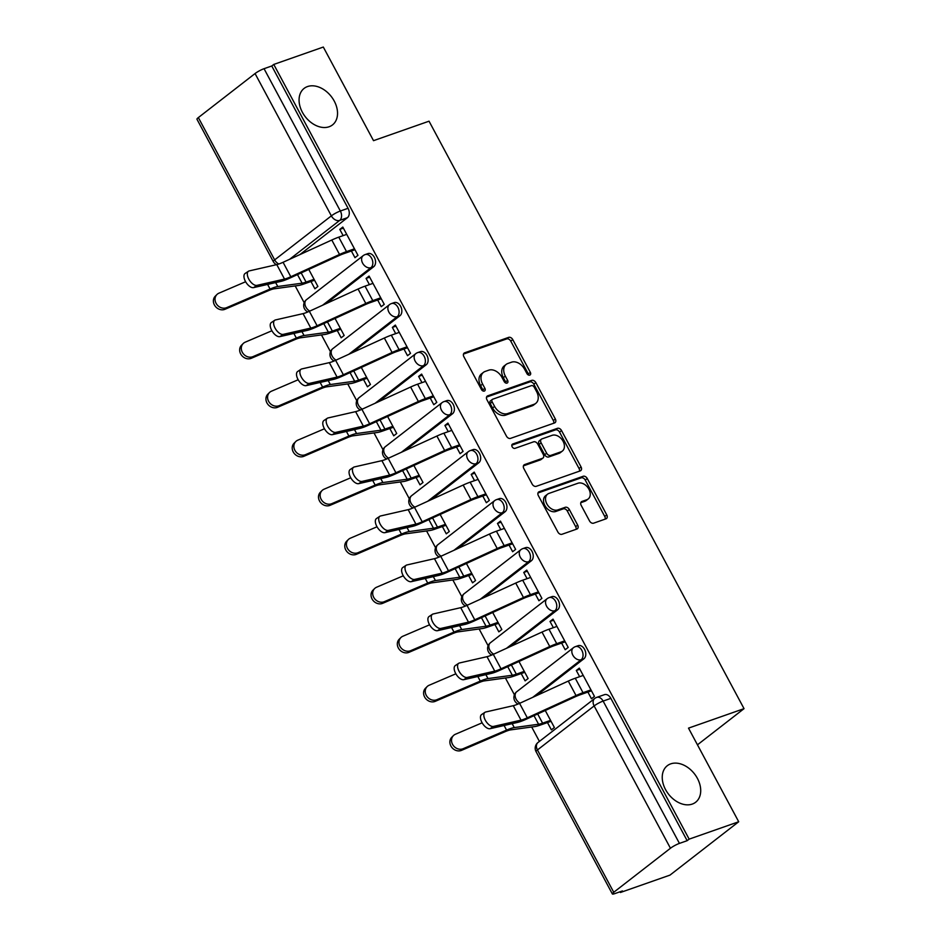 <?xml version="1.0" encoding="UTF-8"?>
<svg xmlns="http://www.w3.org/2000/svg" width="941" height="941" viewBox="0 0 941 941"><rect width="100%" height="100%" fill="white"/><g stroke="black" fill="none" stroke-linecap="round" stroke-linejoin="round"><path stroke-width="1.41" d="M529.783 375.118A2.482 1.764 52.2 0 0 530.148 374.918A2.482 1.764 52.2 0 0 530.336 372.365L512.763 339.595A3.541 2.529 52.2 0 0 508.669 337.372L464.678 352.804A3.541 2.529 52.2 0 0 464.148 353.087A3.541 2.529 52.2 0 0 463.878 356.745L481.451 389.503A2.482 1.764 52.2 0 0 484.321 391.068A2.482 1.764 52.2 0 0 484.686 390.868A2.482 1.764 52.2 0 0 484.874 388.304L482.604 384.069A11.351 8.081 52.2 0 1 483.462 372.354A11.351 8.081 52.2 0 1 485.133 371.448L488.791 370.166A11.351 8.081 52.2 0 1 501.906 377.294L504.176 381.528A2.482 1.764 52.2 0 0 507.046 383.093A2.482 1.764 52.2 0 0 507.411 382.893A2.482 1.764 52.2 0 0 507.599 380.329L505.329 376.094A11.351 8.081 52.2 0 1 506.187 364.39A11.351 8.081 52.2 0 1 507.858 363.485L511.528 362.191A11.351 8.081 52.2 0 1 524.643 369.319L526.913 373.565A2.482 1.764 52.2 0 0 529.783 375.118M528.677 375.106A2.482 1.764 52.2 0 0 528.324 373.918L510.763 341.148A3.541 2.529 52.2 0 0 506.658 338.925L463.49 354.063M483.215 391.044A2.482 1.764 52.2 0 0 482.874 389.856L480.592 385.622L482.604 384.069M505.952 383.081A2.482 1.764 52.2 0 0 505.599 381.893L503.329 377.647L505.329 376.094M670.698 763.869A23.125 16.468 52.2 0 0 667.298 765.715A23.125 16.468 52.2 0 0 666.898 791.875A23.125 16.468 52.2 0 0 692.258 804.085A23.125 16.468 52.2 0 0 695.658 802.238A23.125 16.468 52.2 0 0 696.046 776.078A23.125 16.468 52.2 0 0 670.698 763.869M307.519 86.56A23.125 16.468 52.2 0 0 304.119 88.395A23.125 16.468 52.2 0 0 303.731 114.555A23.125 16.468 52.2 0 0 329.079 126.764A23.125 16.468 52.2 0 0 332.479 124.93A23.125 16.468 52.2 0 0 332.867 98.758A23.125 16.468 52.2 0 0 307.519 86.56M589.537 520.949A3.541 2.529 52.2 0 0 593.63 523.172L605.969 518.844A3.541 2.529 52.2 0 0 606.498 518.562A3.541 2.529 52.2 0 0 606.757 514.903L587.255 478.51A3.541 2.529 52.2 0 0 583.149 476.287L539.158 491.72A3.541 2.529 52.2 0 0 538.64 492.002A3.541 2.529 52.2 0 0 538.37 495.66L557.884 532.041A3.541 2.529 52.2 0 0 561.977 534.276L576.892 529.042A3.541 2.529 52.2 0 0 577.409 528.76A3.541 2.529 52.2 0 0 577.68 525.102L569.329 509.528A3.541 2.529 52.2 0 0 565.235 507.305L557.837 509.893A9.481 6.752 52.2 0 1 547.439 504.882A9.481 6.752 52.2 0 1 547.591 494.154A9.481 6.752 52.2 0 1 548.991 493.402L577.95 483.239A9.481 6.752 52.2 0 1 588.348 488.25A9.481 6.752 52.2 0 1 588.196 498.977A9.481 6.752 52.2 0 1 586.796 499.742L581.973 501.435A3.541 2.529 52.2 0 0 581.456 501.718A3.541 2.529 52.2 0 0 581.185 505.376L589.537 520.949M273.76 64.435L323.316 47.05L373.518 140.668L429.037 121.189L744.037 708.655L688.506 728.134L738.709 821.752L689.153 839.137L273.76 64.435L271.761 65.988L264.045 68.693L340.348 211.007A7.222 4.94 70.7 0 1 339.713 220.394L289.616 259.293M554.555 422.944A3.541 2.529 52.2 0 0 555.072 422.662A3.541 2.529 52.2 0 0 555.343 419.004L535.829 382.611A3.541 2.529 52.2 0 0 531.736 380.387L487.744 395.82A3.541 2.529 52.2 0 0 487.215 396.102A3.541 2.529 52.2 0 0 486.944 399.76L506.458 436.142A3.541 2.529 52.2 0 0 510.551 438.377L554.555 422.944M561.542 430.566L581.056 466.948A3.541 2.529 52.2 0 1 580.785 470.606A3.541 2.529 52.2 0 1 580.256 470.888L536.264 486.321A3.541 2.529 52.2 0 1 532.171 484.097L523.819 468.524A3.541 2.529 52.2 0 1 524.09 464.866A3.541 2.529 52.2 0 1 524.607 464.583L542.451 458.326A3.541 2.529 52.2 0 0 542.969 458.044A3.541 2.529 52.2 0 0 543.239 454.385L537.699 444.058A3.541 2.529 52.2 0 0 533.606 441.823L515.033 448.339A2.482 1.764 52.2 0 1 512.304 447.034A2.482 1.764 52.2 0 1 512.351 444.223A2.482 1.764 52.2 0 1 512.716 444.023L557.448 428.331A3.541 2.529 52.2 0 1 561.542 430.566L559.542 432.119L579.044 468.5L581.056 466.948M738.709 821.752L669.98 875.118L620.425 892.491L620.048 891.774M295.192 285.923L304.19 302.708M321.469 334.925L330.467 351.722M347.747 383.94L356.745 400.725M374.024 432.942L383.022 449.739M400.301 481.957L409.3 498.742M426.579 530.959L435.577 547.756M452.856 579.974L461.855 596.759M479.134 628.976L488.132 645.761M505.411 677.99L514.409 694.776M531.689 726.993L539.416 741.402M689.153 839.137L687.153 840.689L679.437 843.395A7.222 1.176 151.8 0 0 670.451 848.253L613.744 892.28A7.222 1.176 151.8 0 0 612.356 893.95A7.222 1.176 151.8 0 0 614.72 893.644L622.436 890.939L620.425 892.491M271.761 65.988L348.064 208.302A7.222 4.94 70.7 0 1 347.429 217.689L299.908 254.588M198.351 117.578L274.654 259.892A7.222 1.176 151.8 0 0 273.266 261.563L196.963 119.248A7.222 1.176 -28.2 0 1 198.351 117.578L255.058 73.551A7.222 1.176 -28.2 0 1 264.045 68.693M310.977 281.488L314.882 288.793L317.893 286.452L308.766 269.432M351.381 251L354.957 257.669L357.968 255.34L342.806 227.063L339.795 229.404L343.383 228.145M377.659 300.014L381.234 306.684L384.246 304.343L369.084 276.078L366.084 278.407L369.66 277.148M337.254 330.503L341.171 337.795L344.171 335.466L335.043 318.434M403.936 349.017L407.512 355.686L410.523 353.357L395.361 325.08L392.362 327.409L395.938 326.162M363.532 379.505L367.449 386.798L370.448 384.469L361.32 367.449M430.213 398.031L433.789 404.701L436.8 402.36L421.639 374.095L418.639 376.424L422.215 375.165M389.809 428.52L393.726 435.812L396.726 433.483L387.598 416.451M456.503 447.034L460.078 453.703L463.078 451.374L447.916 423.097L444.917 425.426L448.492 424.179M416.087 477.522L420.004 484.815L423.003 482.486L413.875 465.466M482.78 496.048L486.356 502.717L489.355 500.377L474.193 472.1L471.194 474.44L474.77 473.182M442.364 526.525L446.281 533.829L449.28 531.489L440.153 514.468M509.057 545.051L512.633 551.72L515.633 549.391L500.471 521.114L497.471 523.443L501.047 522.184M468.642 575.539L472.558 582.832L475.558 580.503L466.43 563.483M535.335 594.065L538.911 600.734L541.91 598.394L526.748 570.117L523.749 572.457L527.325 571.199M494.919 624.542L498.836 631.846L501.835 629.505L492.708 612.485M561.612 643.068L565.188 649.737L568.188 647.408L553.026 619.131L550.026 621.46L553.602 620.201M521.196 673.556L525.113 680.849L528.113 678.52L518.985 661.499M587.89 692.07L591.466 698.74L594.465 696.411L579.303 668.134L576.304 670.474L579.879 669.216M583.926 658.759L581.185 659.723A7.222 4.94 70.7 0 0 582.185 651.054A7.222 4.94 70.7 0 0 575.433 646.62L578.174 645.667A7.222 4.94 -109.3 0 1 584.926 650.09A7.222 4.94 -109.3 0 1 583.926 658.759L536.405 695.658M557.648 609.756L554.908 610.721A7.222 4.94 70.7 0 0 555.908 602.052A7.222 4.94 70.7 0 0 549.156 597.617L551.896 596.653A7.222 4.94 -109.3 0 1 558.648 601.087A7.222 4.94 -109.3 0 1 557.648 609.756L510.128 646.655M531.371 560.754L528.63 561.706A7.222 4.94 70.7 0 0 529.63 553.037A7.222 4.94 70.7 0 0 522.878 548.603L525.619 547.65A7.222 4.94 -109.3 0 1 532.371 552.073A7.222 4.94 -109.3 0 1 531.371 560.754L483.85 597.641M505.094 511.739L502.353 512.704A7.222 4.94 70.7 0 0 503.353 504.035A7.222 4.94 70.7 0 0 496.601 499.6L499.342 498.636A7.222 4.94 -109.3 0 1 506.082 503.07A7.222 4.94 -109.3 0 1 505.094 511.739L457.573 548.638M478.816 462.737L476.075 463.69A7.222 4.94 70.7 0 0 477.075 455.021A7.222 4.94 70.7 0 0 470.324 450.586L473.052 449.633A7.222 4.94 -109.3 0 1 479.804 454.056A7.222 4.94 -109.3 0 1 478.816 462.737L431.296 499.624M452.539 413.722L449.798 414.687A7.222 4.94 70.7 0 0 450.798 406.018A7.222 4.94 70.7 0 0 444.046 401.584L446.775 400.619A7.222 4.94 -109.3 0 1 453.527 405.053A7.222 4.94 -109.3 0 1 452.539 413.722L405.018 450.621M426.261 364.72L423.521 365.673A7.222 4.94 70.7 0 0 424.509 357.004A7.222 4.94 70.7 0 0 417.769 352.569L420.498 351.616A7.222 4.94 -109.3 0 1 427.249 356.051A7.222 4.94 -109.3 0 1 426.261 364.72L378.741 401.607M399.984 315.705L397.243 316.67A7.222 4.94 70.7 0 0 398.231 308.001A7.222 4.94 70.7 0 0 391.48 303.567L394.22 302.602A7.222 4.94 -109.3 0 1 400.972 307.037A7.222 4.94 -109.3 0 1 399.984 315.705L352.463 352.604M373.706 266.703L370.966 267.656A7.222 4.94 70.7 0 0 371.954 258.987A7.222 4.94 70.7 0 0 365.202 254.564L367.943 253.6A7.222 4.94 -109.3 0 1 374.694 258.034A7.222 4.94 -109.3 0 1 373.706 266.703L326.186 303.59M744.037 708.655L697.457 744.825M547.474 722.559L551.391 729.863L554.39 727.522L545.262 710.502M339.795 229.404L343.136 235.615M687.153 840.689L610.85 698.375A7.222 4.94 -109.3 0 0 604.451 694.67L596.723 697.375A7.222 4.94 70.7 0 1 603.122 701.08L679.437 843.395M366.084 278.407L369.413 284.629M392.362 327.409L395.69 333.632M418.639 376.424L421.968 382.646M444.917 425.426L448.245 431.648M471.194 474.44L474.523 480.663M497.471 523.443L500.8 529.665M523.749 572.457L527.078 578.68M550.026 621.46L553.355 627.682M576.304 670.474L579.632 676.697M506.187 364.39L504.188 365.943A11.351 8.081 52.2 0 0 503.329 377.647M483.462 372.354L481.451 373.918A11.351 8.081 52.2 0 0 480.592 385.622M553.731 423.227A3.541 2.529 52.2 0 0 553.332 420.556L533.829 384.163A3.541 2.529 52.2 0 0 529.724 381.94L486.556 397.09M534.229 387.21A2.482 1.764 52.2 0 0 531.359 385.645L492.743 399.196A2.482 1.764 52.2 0 0 492.378 399.384A2.482 1.764 52.2 0 0 492.19 401.948L494.59 406.418A11.351 8.081 52.2 0 0 507.693 413.546L534.1 404.289A11.351 8.081 52.2 0 0 535.758 403.383A11.351 8.081 52.2 0 0 536.629 391.679L534.229 387.21M490.743 400.748A2.482 1.764 52.2 0 0 490.379 400.948A2.482 1.764 52.2 0 0 490.19 403.501L492.19 401.948M535.758 403.383L533.759 404.936A11.351 8.081 52.2 0 1 532.088 405.842L505.693 415.099A11.351 8.081 52.2 0 1 492.578 407.982L490.19 403.501M579.444 471.182A3.541 2.529 52.2 0 0 579.044 468.5M523.431 465.854L540.452 459.878A3.541 2.529 52.2 0 0 540.969 459.596L542.969 458.044M511.822 445.187L555.437 429.896L557.448 428.331M560.965 451.833A9.481 6.752 52.2 0 0 562.365 451.068A9.481 6.752 52.2 0 0 562.518 440.341A9.481 6.752 52.2 0 0 552.12 435.33L541.922 438.906A3.541 2.529 52.2 0 0 541.393 439.2A3.541 2.529 52.2 0 0 541.122 442.858L546.662 453.186A3.541 2.529 52.2 0 0 550.767 455.409L560.965 451.833L558.966 453.386A9.481 6.752 52.2 0 0 560.354 452.633L562.365 451.068M541.393 439.2L539.393 440.753A3.541 2.529 52.2 0 0 539.122 444.411L541.122 442.858M558.966 453.386L548.756 456.961A3.541 2.529 52.2 0 1 544.663 454.738L539.122 444.411M559.542 432.119A3.541 2.529 52.2 0 0 555.437 429.896M588.196 498.977L586.196 500.541A9.481 6.752 52.2 0 1 584.796 501.294L580.785 502.694M547.591 494.154L545.592 495.707A9.481 6.752 52.2 0 0 545.427 506.446A9.481 6.752 52.2 0 0 555.837 511.457L557.837 509.893M576.068 529.336A3.541 2.529 52.2 0 0 575.669 526.654L567.329 511.081A3.541 2.529 52.2 0 0 563.224 508.858L555.837 511.457M605.145 519.126A3.541 2.529 52.2 0 0 604.757 516.456L585.243 480.075A3.541 2.529 52.2 0 0 581.15 477.84L537.981 492.99M225.028 309.271A8.304 7.222 -135 0 1 215.148 306.107A8.304 7.222 -135 0 1 215.277 296.18L216.924 294.533A8.304 7.222 45 0 0 216.795 304.461A8.304 7.222 45 0 0 226.675 307.636L225.028 309.271L268.42 290.687A13.362 2.176 151.8 0 1 274.125 288.816L298.45 285.476A22.76 3.705 -28.2 0 0 303.496 284.111L314.553 280.23M245.636 281.735L218.924 293.18A8.304 7.222 45 0 0 216.924 294.533M314.059 279.301L306.096 282.088A18.067 2.941 -28.2 0 1 302.096 283.17L277.771 286.511A18.067 2.941 151.8 0 0 270.067 289.04L226.675 307.636M346.723 234.368L338.76 237.156A22.76 3.705 151.8 0 0 331.785 240.014L283.065 262.292A13.362 2.176 -28.2 0 1 276.783 264.621L249.224 270.914A8.304 4.187 56.3 0 0 248.483 271.231A8.304 4.187 56.3 0 0 249.189 279.806A8.304 4.187 56.3 0 0 256.964 285.37L253.588 287.617A8.304 4.187 -123.7 0 1 245.813 282.053A8.304 4.187 -123.7 0 1 245.107 273.49L248.483 271.231M354.969 249.741L343.9 253.623A18.067 2.941 151.8 0 0 338.372 255.893L289.652 278.171A18.067 2.941 -28.2 0 1 281.147 281.324L253.588 287.617M354.463 248.812L346.511 251.6A22.76 3.705 151.8 0 0 339.536 254.458L290.816 276.736A13.362 2.176 -28.2 0 1 284.523 279.077L256.964 285.37M251.306 358.286A8.304 7.222 -135 0 1 241.425 355.11A8.304 7.222 -135 0 1 241.555 345.182L243.201 343.536A8.304 7.222 45 0 0 243.072 353.463A8.304 7.222 45 0 0 252.953 356.639L251.306 358.286L294.698 339.689A13.362 2.176 151.8 0 1 300.402 337.819L324.727 334.478A22.76 3.705 -28.2 0 0 329.773 333.126L340.83 329.244M271.914 330.75L245.201 342.183A8.304 7.222 45 0 0 243.201 343.536M340.336 328.303L332.373 331.103A18.067 2.941 -28.2 0 1 328.374 332.185L304.049 335.525A18.067 2.941 151.8 0 0 296.344 338.054L252.953 356.639M277.583 407.288A8.304 7.222 -135 0 1 267.703 404.124A8.304 7.222 -135 0 1 267.832 394.197L269.479 392.55A8.304 7.222 45 0 0 269.349 402.477A8.304 7.222 45 0 0 279.23 405.642L277.583 407.288L320.975 388.704A13.362 2.176 151.8 0 1 326.68 386.833L351.005 383.493A22.76 3.705 -28.2 0 0 356.051 382.128L367.119 378.247M298.191 379.752L271.478 391.197A8.304 7.222 45 0 0 269.479 392.55M366.614 377.317L358.65 380.105A18.067 2.941 -28.2 0 1 354.651 381.187L330.326 384.528A18.067 2.941 151.8 0 0 322.622 387.057L279.23 405.642M373.001 283.37L365.037 286.158A22.76 3.705 151.8 0 0 358.062 289.016L309.342 311.295A13.362 2.176 -28.2 0 1 303.061 313.635L275.501 319.928A8.304 4.187 56.3 0 0 274.76 320.246A8.304 4.187 56.3 0 0 275.466 328.809A8.304 4.187 56.3 0 0 283.241 334.373L279.865 336.631A8.304 4.187 -123.7 0 1 272.09 331.067A8.304 4.187 -123.7 0 1 271.384 322.492L274.76 320.246M381.246 298.756L370.178 302.637A18.067 2.941 151.8 0 0 364.649 304.908L315.929 327.186A18.067 2.941 -28.2 0 1 307.425 330.338L279.865 336.631M380.74 297.827L372.789 300.614A22.76 3.705 151.8 0 0 365.814 303.473L317.093 325.751A13.362 2.176 -28.2 0 1 310.801 328.08L283.241 334.373M399.278 332.373L391.315 335.172A22.76 3.705 151.8 0 0 384.34 338.031L335.619 360.309A13.362 2.176 -28.2 0 1 329.338 362.638L301.779 368.931A8.304 4.187 56.3 0 0 301.038 369.248A8.304 4.187 56.3 0 0 301.743 377.823A8.304 4.187 56.3 0 0 309.518 383.387L306.143 385.634A8.304 4.187 -123.7 0 1 298.368 380.07A8.304 4.187 -123.7 0 1 297.662 371.495L301.038 369.248M407.524 347.758L396.455 351.64A18.067 2.941 151.8 0 0 390.927 353.91L342.206 376.188A18.067 2.941 -28.2 0 1 333.702 379.341L306.143 385.634M407.018 346.829L399.066 349.617A22.76 3.705 151.8 0 0 392.091 352.475L343.371 374.753A13.362 2.176 -28.2 0 1 337.078 377.094L309.518 383.387M303.861 456.303A8.304 7.222 -135 0 1 293.98 453.127A8.304 7.222 -135 0 1 294.11 443.199L295.756 441.552A8.304 7.222 45 0 0 295.627 451.48A8.304 7.222 45 0 0 305.507 454.656L303.861 456.303L347.253 437.706A13.362 2.176 151.8 0 1 352.957 435.836L377.282 432.495A22.76 3.705 -28.2 0 0 382.328 431.143L393.397 427.261M324.469 428.767L297.756 440.2A8.304 7.222 45 0 0 295.756 441.552M392.891 426.32L384.928 429.12A18.067 2.941 -28.2 0 1 380.929 430.19L356.604 433.53A18.067 2.941 151.8 0 0 348.899 436.071L305.507 454.656M330.138 505.305A8.304 7.222 -135 0 1 320.258 502.141A8.304 7.222 -135 0 1 320.387 492.214L322.034 490.567A8.304 7.222 45 0 0 321.904 500.494A8.304 7.222 45 0 0 331.785 503.658L330.138 505.305L373.53 486.72A13.362 2.176 151.8 0 1 379.235 484.85L403.56 481.51A22.76 3.705 -28.2 0 0 408.606 480.145L419.674 476.264M350.746 477.769L324.033 489.214A8.304 7.222 45 0 0 322.034 490.567M419.168 475.334L411.205 478.122A18.067 2.941 -28.2 0 1 407.206 479.204L382.881 482.545A18.067 2.941 151.8 0 0 375.177 485.074L331.785 503.658M356.416 554.32A8.304 7.222 -135 0 1 346.535 551.144A8.304 7.222 -135 0 1 346.664 541.216L348.311 539.569A8.304 7.222 45 0 0 348.182 549.497A8.304 7.222 45 0 0 358.062 552.673L356.416 554.32L399.807 535.723A13.362 2.176 151.8 0 1 405.512 533.853L429.837 530.512A22.76 3.705 -28.2 0 0 434.883 529.16L445.952 525.278M377.023 526.784L350.311 538.217A8.304 7.222 45 0 0 348.311 539.569M445.446 524.337L437.494 527.136A18.067 2.941 -28.2 0 1 433.483 528.207L409.159 531.547A18.067 2.941 151.8 0 0 401.454 534.076L358.062 552.673M425.555 381.387L417.592 384.175A22.76 3.705 151.8 0 0 410.617 387.033L361.897 409.311A13.362 2.176 -28.2 0 1 355.616 411.64L328.056 417.945A8.304 4.187 56.3 0 0 327.315 418.251A8.304 4.187 56.3 0 0 328.021 426.826A8.304 4.187 56.3 0 0 335.796 432.39L332.42 434.648A8.304 4.187 -123.7 0 1 324.645 429.084A8.304 4.187 -123.7 0 1 323.939 420.509L327.315 418.251M433.801 396.773L422.744 400.654A18.067 2.941 151.8 0 0 417.204 402.924L368.484 425.203A18.067 2.941 -28.2 0 1 359.991 428.355L332.42 434.648M433.307 395.843L425.344 398.631A22.76 3.705 151.8 0 0 418.369 401.489L369.648 423.768A13.362 2.176 -28.2 0 1 363.355 426.097L335.796 432.39M451.833 430.39L443.87 433.189A22.76 3.705 151.8 0 0 436.895 436.048L388.174 458.326A13.362 2.176 -28.2 0 1 381.893 460.655L354.334 466.948A8.304 4.187 56.3 0 0 353.593 467.265A8.304 4.187 56.3 0 0 354.298 475.84A8.304 4.187 56.3 0 0 362.073 481.404L358.697 483.65A8.304 4.187 -123.7 0 1 350.922 478.087A8.304 4.187 -123.7 0 1 350.217 469.512L353.593 467.265M460.078 445.775L449.022 449.657A18.067 2.941 151.8 0 0 443.482 451.927L394.761 474.205A18.067 2.941 -28.2 0 1 386.269 477.358L358.697 483.65M459.584 444.846L451.621 447.634A22.76 3.705 151.8 0 0 444.646 450.492L395.926 472.77A13.362 2.176 -28.2 0 1 389.633 475.099L362.073 481.404M478.11 479.404L470.147 482.192A22.76 3.705 151.8 0 0 463.172 485.05L414.452 507.328A13.362 2.176 -28.2 0 1 408.171 509.657L380.611 515.962A8.304 4.187 56.3 0 0 379.87 516.268A8.304 4.187 56.3 0 0 380.576 524.843A8.304 4.187 56.3 0 0 388.351 530.406L384.987 532.665A8.304 4.187 -123.7 0 1 377.2 527.089A8.304 4.187 -123.7 0 1 376.494 518.526L379.87 516.268M486.356 494.79L475.299 498.671A18.067 2.941 151.8 0 0 469.759 500.93L421.039 523.208A18.067 2.941 -28.2 0 1 412.546 526.36L384.987 532.665M485.862 493.849L477.899 496.648A22.76 3.705 151.8 0 0 470.923 499.506L422.203 521.784A13.362 2.176 -28.2 0 1 415.922 524.113L388.351 530.406M382.693 603.322A8.304 7.222 -135 0 1 372.812 600.158A8.304 7.222 -135 0 1 372.942 590.219L374.589 588.584A8.304 7.222 45 0 0 374.459 598.511A8.304 7.222 45 0 0 384.34 601.675L382.693 603.322L426.085 584.737A13.362 2.176 151.8 0 1 431.79 582.867L456.114 579.527A22.76 3.705 -28.2 0 0 461.161 578.162L472.229 574.281M403.301 575.786L376.588 587.231A8.304 7.222 45 0 0 374.589 588.584M471.723 573.351L463.772 576.139A18.067 2.941 -28.2 0 1 459.761 577.221L435.436 580.562A18.067 2.941 151.8 0 0 427.732 583.091L384.34 601.675M504.388 528.407L496.425 531.206A22.76 3.705 151.8 0 0 489.449 534.065L440.741 556.343A13.362 2.176 -28.2 0 1 434.448 558.672L406.888 564.965A8.304 4.187 56.3 0 0 406.147 565.282A8.304 4.187 56.3 0 0 406.853 573.845A8.304 4.187 56.3 0 0 414.64 579.421L411.264 581.667A8.304 4.187 -123.7 0 1 403.477 576.104A8.304 4.187 -123.7 0 1 402.772 567.529L406.147 565.282M512.633 543.792L501.577 547.674A18.067 2.941 151.8 0 0 496.036 549.944L447.316 572.222A18.067 2.941 -28.2 0 1 438.824 575.374L411.264 581.667M512.139 542.863L504.176 545.651A22.76 3.705 151.8 0 0 497.201 548.509L448.481 570.787A13.362 2.176 -28.2 0 1 442.199 573.116L414.64 579.421M408.97 652.336A8.304 7.222 -135 0 1 399.09 649.161A8.304 7.222 -135 0 1 399.219 639.233L400.866 637.586A8.304 7.222 45 0 0 400.737 647.514A8.304 7.222 45 0 0 410.617 650.69L408.97 652.336L452.374 633.74A13.362 2.176 151.8 0 1 458.067 631.87L482.392 628.529A22.76 3.705 -28.2 0 0 487.438 627.165L498.507 623.295M429.578 624.8L402.877 636.234A8.304 7.222 45 0 0 400.866 637.586M498.001 622.354L490.049 625.153A18.067 2.941 -28.2 0 1 486.038 626.224L461.713 629.564A18.067 2.941 151.8 0 0 454.009 632.093L410.617 650.69M530.665 577.421L522.702 580.209A22.76 3.705 151.8 0 0 515.727 583.067L467.018 605.345A13.362 2.176 -28.2 0 1 460.725 607.674L433.166 613.979A8.304 4.187 56.3 0 0 432.425 614.285A8.304 4.187 56.3 0 0 433.131 622.86A8.304 4.187 56.3 0 0 440.917 628.423L437.541 630.682A8.304 4.187 -123.7 0 1 429.766 625.106A8.304 4.187 -123.7 0 1 429.049 616.543L432.425 614.285M538.911 592.806L527.854 596.688A18.067 2.941 151.8 0 0 522.314 598.947L473.594 621.225A18.067 2.941 -28.2 0 1 465.101 624.377L437.541 630.682M538.417 591.865L530.453 594.665A22.76 3.705 151.8 0 0 523.478 597.523L474.758 619.801A13.362 2.176 -28.2 0 1 468.477 622.13L440.917 628.423M435.248 701.339A8.304 7.222 -135 0 1 425.367 698.175A8.304 7.222 -135 0 1 425.497 688.236L427.143 686.589A8.304 7.222 45 0 0 427.014 696.528A8.304 7.222 45 0 0 436.895 699.692L435.248 701.339L478.651 682.754A13.362 2.176 151.8 0 1 484.344 680.884L508.669 677.544A22.76 3.705 -28.2 0 0 513.715 676.179L524.784 672.297M455.856 673.803L429.155 685.248A8.304 7.222 45 0 0 427.143 686.589M524.278 671.368L516.327 674.156A18.067 2.941 -28.2 0 1 512.316 675.238L487.991 678.579A18.067 2.941 151.8 0 0 480.286 681.108L436.895 699.692M556.943 626.424L548.979 629.223A22.76 3.705 151.8 0 0 542.004 632.07L493.296 654.348A13.362 2.176 -28.2 0 1 487.003 656.689L459.443 662.982A8.304 4.187 56.3 0 0 458.702 663.299A8.304 4.187 56.3 0 0 459.42 671.862A8.304 4.187 56.3 0 0 467.195 677.438L463.819 679.684A8.304 4.187 -123.7 0 1 456.044 674.121A8.304 4.187 -123.7 0 1 455.326 665.546L458.702 663.299M565.188 641.809L554.131 645.691A18.067 2.941 151.8 0 0 548.591 647.961L499.871 670.239A18.067 2.941 -28.2 0 1 491.378 673.391L463.819 679.684M564.694 640.88L556.731 643.668A22.76 3.705 151.8 0 0 549.756 646.526L501.035 668.804A13.362 2.176 -28.2 0 1 494.754 671.133L467.195 677.438M461.537 750.353A8.304 7.222 -135 0 1 451.645 747.178A8.304 7.222 -135 0 1 451.786 737.25L453.421 735.603A8.304 7.222 45 0 0 453.291 745.531A8.304 7.222 45 0 0 463.172 748.707L461.537 750.353L504.929 731.757A13.362 2.176 151.8 0 1 510.622 729.887L534.947 726.546A22.76 3.705 -28.2 0 0 539.993 725.182L551.061 721.3M482.133 722.817L455.432 734.251A8.304 7.222 45 0 0 453.421 735.603M550.556 720.371L542.604 723.159A18.067 2.941 -28.2 0 1 538.593 724.241L514.268 727.581A18.067 2.941 151.8 0 0 506.564 730.11L463.172 748.707M583.22 675.438L575.257 678.226A22.76 3.705 151.8 0 0 568.282 681.084L519.573 703.362A13.362 2.176 -28.2 0 1 513.28 705.691L485.721 711.996A8.304 4.187 56.3 0 0 484.98 712.302A8.304 4.187 56.3 0 0 485.697 720.877A8.304 4.187 56.3 0 0 493.472 726.44L490.096 728.699A8.304 4.187 -123.7 0 1 482.321 723.123A8.304 4.187 -123.7 0 1 481.604 714.56L484.98 712.302M591.466 690.823L580.409 694.705A18.067 2.941 151.8 0 0 574.869 696.963L526.148 719.242A18.067 2.941 -28.2 0 1 517.656 722.394L490.096 728.699M590.972 689.882L583.008 692.682A22.76 3.705 151.8 0 0 576.033 695.54L527.313 717.818A13.362 2.176 -28.2 0 1 521.032 720.147L493.472 726.44M528.324 373.918L530.336 372.365M482.874 389.856L484.874 388.304M505.599 381.893L507.599 380.329M670.451 848.253L594.136 705.938L537.44 749.965L613.744 892.28M347.429 217.689L339.713 220.394A7.222 5.14 52.2 0 1 331.361 215.865L255.058 73.551M278.865 264.009A7.222 5.14 52.2 0 1 274.654 259.892L331.361 215.865A7.222 1.176 -28.2 0 1 340.348 211.007L348.064 208.302M575.433 646.62A7.222 7.222 0 0 0 573.387 647.737A7.222 5.14 -127.8 0 0 572.846 655.183A7.222 5.14 -127.8 0 0 581.185 659.723L532.759 697.328M549.156 597.617A7.222 7.222 0 0 0 547.109 598.723A7.222 5.14 -127.8 0 0 546.568 606.18A7.222 5.14 -127.8 0 0 554.908 610.721L506.481 648.325M522.878 548.603A7.222 7.222 0 0 0 520.832 549.72A7.222 5.14 -127.8 0 0 520.291 557.178A7.222 5.14 -127.8 0 0 528.63 561.706L480.204 599.311M496.601 499.6A7.222 7.222 0 0 0 494.554 500.706A7.222 5.14 -127.8 0 0 494.013 508.164A7.222 5.14 -127.8 0 0 502.353 512.704L453.927 550.309M470.324 450.586A7.222 7.222 0 0 0 468.277 451.704A7.222 5.14 -127.8 0 0 467.736 459.161A7.222 5.14 -127.8 0 0 476.075 463.69L427.649 501.294M444.046 401.584A7.222 7.222 0 0 0 441.999 402.689A7.222 5.14 -127.8 0 0 441.458 410.147A7.222 5.14 -127.8 0 0 449.798 414.687L401.372 452.292M417.769 352.569A7.222 7.222 0 0 0 415.722 353.687A7.222 5.14 -127.8 0 0 415.169 361.144A7.222 5.14 -127.8 0 0 423.521 365.673L375.094 403.277M391.48 303.567A7.222 7.222 0 0 0 389.445 304.672A7.222 5.14 -127.8 0 0 388.892 312.13A7.222 5.14 -127.8 0 0 397.243 316.67L348.817 354.275M365.202 254.564A7.222 7.222 0 0 0 363.167 255.67A7.222 5.14 -127.8 0 0 362.614 263.127A7.222 5.14 -127.8 0 0 370.966 267.656L322.54 305.272M309.789 311.095A7.222 5.14 -127.8 0 1 305.919 307.154A7.222 5.14 52.2 0 1 306.46 299.697A7.222 7.222 0 0 0 307.848 311.953M336.066 360.109A7.222 5.14 -127.8 0 1 332.197 356.157A7.222 5.14 52.2 0 1 332.738 348.711A7.222 7.222 0 0 0 334.126 360.968M362.344 409.112A7.222 5.14 -127.8 0 1 358.474 405.171A7.222 5.14 52.2 0 1 359.015 397.714A7.222 7.222 0 0 0 360.403 409.97M388.621 458.126A7.222 5.14 -127.8 0 1 384.751 454.174A7.222 5.14 52.2 0 1 385.292 446.716A7.222 7.222 0 0 0 386.68 458.985M414.899 507.128A7.222 5.14 -127.8 0 1 411.029 503.188A7.222 5.14 52.2 0 1 411.57 495.731A7.222 7.222 0 0 0 412.958 507.987M441.176 556.143A7.222 5.14 -127.8 0 1 437.306 552.191A7.222 5.14 52.2 0 1 437.847 544.733A7.222 7.222 0 0 0 439.235 557.001M467.454 605.145A7.222 5.14 -127.8 0 1 463.584 601.205A7.222 5.14 52.2 0 1 464.136 593.747A7.222 7.222 0 0 0 465.513 606.004M493.731 654.148A7.222 5.14 -127.8 0 1 489.861 650.207A7.222 5.14 52.2 0 1 490.414 642.75A7.222 7.222 0 0 0 491.79 655.018M520.008 703.162A7.222 5.14 -127.8 0 1 516.139 699.21A7.222 5.14 52.2 0 1 516.691 691.764A7.222 7.222 0 0 0 518.079 704.021M610.85 698.375L603.122 701.08A7.222 1.176 -28.2 0 0 594.136 705.938A7.222 5.14 -127.8 0 1 594.688 698.493L537.981 742.52A7.222 7.222 0 0 0 536.052 751.636L612.356 893.95M536.052 751.636A7.222 1.176 151.8 0 1 537.44 749.965A7.222 5.14 -127.8 0 1 537.981 742.52M463.748 353.522L464.678 352.804M506.658 338.925L508.669 337.372M510.763 341.148L512.763 339.595M486.815 396.537L487.744 395.82M529.724 381.94L531.736 380.387M533.829 384.163L535.829 382.611M553.332 420.556L555.343 419.004M492.578 407.982L494.59 406.418M505.693 415.099L507.693 413.546M532.088 405.842L534.1 404.289M523.69 465.301L524.607 464.583M540.452 459.878L542.451 458.326M512.069 444.528L512.716 444.023M544.663 454.738L546.662 453.186M548.756 456.961L550.767 455.409M581.044 502.153L581.973 501.435M584.796 501.294L586.796 499.742M563.224 508.858L565.235 507.305M567.329 511.081L569.329 509.528M575.669 526.654L577.68 525.102M538.24 492.437L539.158 491.72M581.15 477.84L583.149 476.287M585.243 480.075L587.255 478.51M604.757 516.456L606.757 514.903M301.179 272.902L306.096 282.088M267.597 284.417L270.067 289.04M275.654 282.582L277.771 286.511M297.485 274.584L302.096 283.17M346.511 251.6L338.76 237.156M290.816 276.736L283.065 262.292M339.536 254.458L331.785 240.014M284.523 279.077L276.783 264.621M327.456 321.916L332.373 331.103M293.874 333.432L296.344 338.054M301.932 331.585L304.049 335.525M323.775 323.598L328.374 332.185M353.734 370.919L358.65 380.105M320.152 382.434L322.622 387.057M328.209 380.599L330.326 384.528M350.052 372.601L354.651 381.187M372.789 300.614L365.037 286.158M317.093 325.751L309.342 311.295M365.814 303.473L358.062 289.016M310.801 328.08L303.061 313.635M399.066 349.617L391.315 335.172M343.371 374.753L335.619 360.309M392.091 352.475L384.34 338.031M337.078 377.094L329.338 362.638M380.011 419.933L384.928 429.12M346.429 431.449L348.899 436.071M354.486 429.602L356.604 433.53M376.329 421.615L380.929 430.19M406.289 468.936L411.205 478.122M372.707 480.451L375.177 485.074M380.764 478.616L382.881 482.545M402.607 470.618L407.206 479.204M432.566 517.95L437.494 527.136M398.984 529.465L401.454 534.076M407.053 527.619L409.159 531.547M428.884 519.632L433.483 528.207M425.344 398.631L417.592 384.175M369.648 423.768L361.897 409.311M418.369 401.489L410.617 387.033M363.355 426.097L355.616 411.64M451.621 447.634L443.87 433.189M395.926 472.77L388.174 458.326M444.646 450.492L436.895 436.048M389.633 475.099L381.893 460.655M477.899 496.648L470.147 482.192M422.203 521.784L414.452 507.328M470.923 499.506L463.172 485.05M415.922 524.113L408.171 509.657M458.843 566.952L463.772 576.139M425.261 578.468L427.732 583.091M433.33 576.633L435.436 580.562M455.162 568.635L459.761 577.221M504.176 545.651L496.425 531.206M448.481 570.787L440.741 556.343M497.201 548.509L489.449 534.065M442.199 573.116L434.448 558.672M485.121 615.955L490.049 625.153M451.539 627.482L454.009 632.093M459.608 625.636L461.713 629.564M481.439 617.649L486.038 626.224M530.453 594.665L522.702 580.209M474.758 619.801L467.018 605.345M523.478 597.523L515.727 583.067M468.477 622.13L460.725 607.674M511.398 664.969L516.327 674.156M477.816 676.485L480.286 681.108M485.885 674.65L487.991 678.579M507.717 666.651L512.316 675.238M556.731 643.668L548.979 629.223M501.035 668.804L493.296 654.348M549.756 646.526L542.004 632.07M494.754 671.133L487.003 656.689M537.676 713.972L542.604 723.159M504.094 725.499L506.564 730.11M512.163 723.653L514.268 727.581M533.994 715.666L538.593 724.241M583.008 692.682L575.257 678.226M527.313 717.818L519.573 703.362M576.033 695.54L568.282 681.084M521.032 720.147L513.28 705.691M306.46 299.697L363.167 255.67M332.738 348.711L389.445 304.672M359.015 397.714L415.722 353.687M385.292 446.716L441.999 402.689M411.57 495.731L468.277 451.704M437.847 544.733L494.554 500.706M464.136 593.747L520.832 549.72M490.414 642.75L547.109 598.723M516.691 691.764L573.387 647.737M596.723 697.375A7.222 7.222 0 0 0 594.688 698.493M273.266 261.563A7.222 7.222 0 0 0 276.548 264.68M490.379 400.948L492.378 399.384"/></g></svg>
